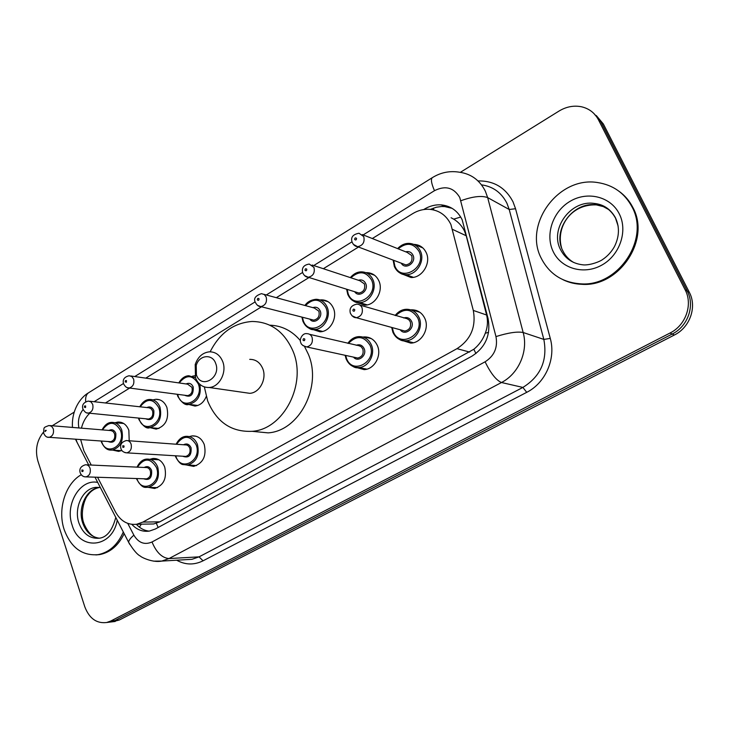 <?xml version="1.0" encoding="UTF-8"?>
<svg xmlns="http://www.w3.org/2000/svg" width="729" height="729" viewBox="0 0 729 729"><rect width="100%" height="100%" fill="white"/><g stroke="black" fill="none" stroke-linecap="round" stroke-linejoin="round"><path stroke-width="1.09" d="M362.887 337.062L364.445 336.916C370.359 336.953 374.679 339.86 377.394 345.619C382.005 355.57 374.323 369.393 364.126 369.621L355.98 367.37M189.349 436.571L192.128 435.896C197.696 435.65 201.742 438.53 204.257 444.535C206.699 455.999 203.163 463.279 193.65 466.387L187.298 465.138M149.974 459.279L152.844 458.505C158.311 458.222 162.266 461.093 164.727 467.116C167.05 478.297 163.688 485.423 154.63 488.485L148.67 487.409M410.746 309.843L411.803 309.789C417.772 309.934 422.127 312.832 424.87 318.5C429.8 328.724 421.49 343.077 410.728 343.104L401.907 340.361M153.008 399.893L155.742 399.292C160.899 399.191 164.626 401.943 166.923 407.557C169.219 419.029 165.638 426.219 156.188 429.126L150.001 427.641M115.127 422.72L117.87 422.055C122.946 421.909 126.6 424.652 128.851 430.301L129.197 440.763M121.889 450.458L118.627 451.406L112.84 450.13M319.985 299.956L321.58 299.838C326.984 300.02 330.92 302.79 333.372 308.13C337.882 317.999 329.955 331.905 319.967 331.786L312.24 329.298M206.225 396.54C203.865 402.217 200.138 405.397 195.035 406.071L188.529 404.413M365.912 272.682L367.061 272.646C372.492 272.928 376.446 275.69 378.916 280.929C383.736 291.062 375.18 305.506 364.646 305.159L356.381 302.216M413.744 244.406L414.364 244.415C419.786 244.807 423.74 247.559 426.228 252.671C431.386 263.105 422.091 278.123 410.974 277.503L402.089 273.976M416.733 310.618L416.359 311.201M417.444 310.909L416.642 311.292M148.743 524.051L153.655 523.969L159.851 521.827L473.823 349.273C479.026 345.036 482.844 339.687 485.277 333.235C487.628 327.203 488.066 321.124 486.608 315.01L466.214 235.759L464.428 230.883C461.913 225.89 458.331 221.971 453.684 219.137L451.087 217.752M97.558 477.258L115.565 512.068C120.659 521.135 127.693 525.199 136.66 524.251L142.902 522.082L456.992 348.662C470.788 339.65 476.219 326.911 473.303 310.445L450.896 224.477C446.367 215.319 439.232 210.262 429.49 209.305C423.622 208.959 418.018 210.408 412.669 213.661L372.309 238.529M80.646 439.551L83.862 450.786L91.243 465.056M89.74 413.234C85.703 417.125 82.933 422.109 81.438 428.187M358.513 247.031L323.339 268.709M309.05 277.512L276.309 297.687M261.547 306.791L145.773 378.132M129.68 388.056L105.441 402.991M192.447 376.2L194.871 375.736M131.84 524.361C136.815 529.764 142.638 532.015 149.299 531.113L155.35 529.008L471.891 356.189C485.587 347.341 490.972 334.784 488.056 318.509L462.159 219.757C457.739 210.854 450.777 205.897 441.273 204.885C435.359 204.484 429.709 205.915 424.314 209.177L423.713 209.551M430.383 209.378L436.398 207.218L441.555 206.507L444.644 206.562L452.071 208.321M460.363 172.326L558.988 111.081C566.233 106.707 573.687 105.268 581.359 106.744C589.032 108.512 594.718 112.84 598.418 119.747L685.142 289.814C693.097 304.54 685.752 325.353 669.987 333.044L110.735 621.044L106.689 622.502C96.565 623.723 89.257 618.456 84.764 606.701L37.853 460.892C34.946 450.021 36.805 440.462 43.439 432.197M52.233 425.763L74.139 412.158M596.276 115.537L603.357 123.994L689.324 292.32L687.247 291.071C695.165 305.715 687.857 326.41 672.174 334.046L115.027 620.525L108.156 622.32L115.027 620.525L672.174 334.046C687.857 326.41 695.165 305.715 687.247 291.071L600.906 121.88L687.247 291.071L685.142 289.814M593.78 113.387L600.906 121.88L593.78 113.387M149.108 531.14C144.233 530.575 139.986 528.297 136.359 524.297M689.324 292.32C697.206 306.882 689.944 327.449 674.325 335.039L119.274 620.024L112.421 621.81M541.255 258.276C523.222 224.377 558.542 175.844 597.734 182.578C613.098 184.984 624.489 193.03 631.906 206.699C650.213 239.185 618.174 286.734 581.022 283.854C562.642 282.642 549.393 274.113 541.255 258.276M619.003 191.253C624.844 195.454 629.446 200.821 632.79 207.337C651.07 239.759 619.085 287.199 581.997 284.319C575.245 284.1 568.939 282.579 563.061 279.754M196.429 374.934L196.219 365.53C198.944 354.996 212.33 353.365 215.647 363.334C221.552 377.604 201.25 389.669 196.429 374.934M195.5 377.795L195.208 364.536C197.86 356.918 202.562 352.681 209.305 351.825C215.447 351.77 219.903 354.959 222.664 361.42C227.156 372.2 219.429 387.081 209.205 387.491C202.844 387.664 198.27 384.429 195.5 377.795M244.434 392.557L249.737 393.323C259.661 392.958 267.106 378.816 262.713 368.537C260.016 362.377 255.688 359.324 249.719 359.361M210.143 351.806C219.702 333.007 233.672 322.892 252.043 321.471C270.596 321.726 284.192 331.495 292.839 350.767C307.274 383.673 283.718 429.408 252.125 431.322C231.33 432.215 216.522 422.1 207.674 400.977L204.348 386.917M269.794 325.18C281.786 325.608 291.974 330.747 300.366 340.598M304.585 346.63L308.212 353.966C322.482 386.233 299.309 431.012 268.117 432.871L252.425 431.349M123.31 531.988C117.661 544.845 109.241 552.409 98.069 554.66C82.231 555.981 70.941 547.652 64.198 529.673C57.345 509.544 65.309 483.701 81.238 474.725M124.167 533.655C118.426 545.52 110.27 552.491 99.691 554.587L95.873 554.933M466.214 235.759L452.627 229.425M433.892 209.998L433.263 208.157M475.946 353.547L473.823 349.273M485.277 333.235L488.585 332.342M158.157 527.477L156.343 523.331M453.684 219.137L460.737 217.051M139.421 527.167L141.317 524.178M486.608 315.01L473.303 310.445M469.622 352.061L456.992 348.662M159.851 521.827L142.902 522.082M424.788 209.405L424.314 209.177M127.757 523.404L133.881 535.177C138.556 542.914 144.606 545.183 152.024 541.984L485.104 361.803C494.326 355.907 497.943 347.496 495.966 336.579L459.771 197.495C453.784 187.526 445.355 185.257 434.484 190.679L363.17 234.902M432.434 177.584L432.288 177.676C440.68 172.472 449.665 170.641 459.234 172.181C471.08 173.812 479.782 180.163 485.359 191.217L487.665 197.605L509.206 209.487L506.956 203.327C501.525 192.656 493.059 186.496 481.55 184.856M88.801 392.63L432.288 177.676C430.657 179.27 431.386 183.608 434.484 190.679M77.146 442.612L75.944 439.213M478.005 180.929C493.815 180.637 505.489 187.599 513.016 201.815L515.549 208.731L550.277 338.42C556.09 358.768 545.401 383.026 526.73 392.33L203.045 560.82C194.105 565.194 185.312 564.993 176.664 560.209M669.987 333.044L674.325 335.039M598.418 119.747L603.357 123.994M110.735 621.044L119.274 620.024M460.91 200.712C472.793 196.447 481.714 195.418 487.665 197.605L523.167 332.506L543.834 339.404L509.206 209.487L515.549 208.731M495.966 336.579C508.286 332.734 517.353 331.376 523.167 332.506C528.452 351.332 518.62 373.822 501.488 382.515L522.884 387.427C540.745 376.31 547.725 360.299 543.834 339.404L550.277 338.42M485.104 361.803C490.735 373.376 496.203 380.274 501.488 382.515L168.991 558.56L199.044 556.856L522.884 387.427L526.73 392.33M152.024 541.984C156.316 552.372 161.966 557.895 168.991 558.56L161.783 561.084L153.5 561.139M186.26 559.644L191.982 559.307L199.044 556.856L203.045 560.82M352.016 241.818L313.743 265.547M302.59 272.464L266.304 294.963M255.132 301.888L134.737 376.547M123.456 383.536L94.123 401.725M83.079 409.534C78.978 414.865 77.593 421.007 78.914 427.978M129.671 544.299L128.596 542.23C128.823 540.317 130.582 537.966 133.881 535.177M72.481 427.449C71.333 411.001 79.88 397.706 88.528 392.803C86.213 394.462 85.275 397.442 85.712 401.725M573.623 262.44C568.857 259.642 565.257 255.761 562.824 250.776C551.871 230.437 572.857 201.259 596.331 204.876L594.135 203.418C603.32 204.293 610.373 208.977 615.294 217.452C619.732 226.737 619.45 236.46 614.447 246.612C611.421 251.952 607.476 256.262 602.591 259.533C600.095 261.492 591.037 265.092 583.975 264.937C573.185 264.035 565.349 258.904 560.492 249.546C549.493 229.116 570.57 199.782 594.135 203.418C603.566 204.703 610.61 209.469 615.258 217.698M553.156 251.505C544.928 234.61 552.801 211.301 570.251 201.222C587.565 190.889 610.702 196.548 619.286 213.879C628.125 231.066 619.705 255.405 601.644 265.192C583.701 275.225 561.12 268.536 553.156 251.505M615.549 218.263L618.128 226.063M561.54 247.65C555.917 228.487 569.686 204.011 596.331 204.876L603.293 206.589L609.517 209.998M115.783 517.417C112.348 530.357 106.871 537.291 99.363 538.212C89.867 538.931 83.06 533.892 78.951 523.085C73.565 507.967 82.705 488.439 95.809 487.364L100.32 487.473M117.223 520.214C112.421 548.281 79.315 551.197 72.144 525.153C64.699 504.577 80.026 478.598 97.695 482.407M99.317 538.212C91.526 537.1 85.995 532.042 82.732 523.03C77.347 507.967 86.469 488.521 99.545 487.446L100.11 487.391M397.606 248.598C401.141 244.926 405.032 243.194 409.251 243.395C414.373 243.759 418.1 246.356 420.451 251.186C425.308 261.046 416.532 275.243 406.053 274.651C400.713 274.386 396.849 271.753 394.471 266.75M393.678 260.308L394.872 266.067C401.269 282.715 426.921 267.598 419.12 251.532C413.553 242.948 406.572 242.046 398.18 248.826M405.707 251.815C408.996 251.04 411.429 252.161 413.015 255.186C416.715 262.713 405.124 270.514 401.251 263.169M402.736 263.734L405.88 264.919C410.892 263.898 412.833 260.772 411.694 255.533L407.165 252.398L362.349 234.574M402.654 263.707L357.611 246.694C355.251 246.502 353.419 244.99 352.116 242.146C350.531 237.344 352.827 234.373 359.005 233.244L363.753 236.561C364.937 242.183 362.887 245.555 357.611 246.694L353.337 244.352M354.695 239.504C355.834 240.37 356.445 239.996 356.527 238.365C355.378 237.499 354.768 237.873 354.695 239.504M350.33 277.603C353.72 273.667 357.52 271.753 361.721 271.862C366.842 272.117 370.578 274.724 372.902 279.681C377.44 289.258 369.366 302.899 359.433 302.571C354.112 302.407 350.266 299.765 347.906 294.662M347.159 289.377L348.243 294.015C354.34 310.454 379.025 295.91 371.59 280.027C365.931 271.243 359.033 270.495 350.886 277.785M358.367 280.255C361.657 279.325 364.108 280.428 365.712 283.545C369.111 290.671 358.741 298.298 354.686 291.718M356.217 292.192L358.96 293.049C363.671 292.001 365.484 288.948 364.391 283.891L359.88 280.747L312.158 265.028M356.135 292.174L308.23 277.257C306.016 277.239 304.157 275.735 302.672 272.728C301.56 267.825 303.747 264.937 309.242 264.062L313.971 267.397C315.092 272.801 313.178 276.091 308.23 277.257L304.44 275.535M305.032 270.313C306.125 271.179 306.709 270.814 306.791 269.22C305.697 268.354 305.114 268.709 305.032 270.313M415.521 310.946L415.904 310.344M304.932 305.478C307.219 301.952 310.918 299.883 316.022 299.282C321.124 299.446 324.833 302.052 327.139 307.109C331.394 316.432 323.913 329.563 314.491 329.444C309.205 329.371 305.396 326.729 303.064 321.535M302.407 317.233L303.355 320.933C309.16 337.172 332.925 323.166 325.836 307.456C320.122 298.507 313.333 297.897 305.46 305.624M312.841 307.629C316.113 306.563 318.555 307.638 320.177 310.846C323.312 317.625 313.962 325.061 309.816 319.129M311.374 319.521L313.762 320.131C318.209 319.056 319.903 316.076 318.865 311.192L314.381 308.048L264.026 294.343M311.301 319.502L260.8 306.599C258.64 306.681 256.772 305.187 255.196 302.088C253.446 298.425 255.551 295.609 261.492 293.65L264.29 294.516L266.176 296.985C267.242 302.216 265.447 305.415 260.8 306.599L257.501 305.36M257.364 299.883C258.403 300.749 258.968 300.403 259.05 298.835C258.011 297.97 257.446 298.316 257.364 299.883M199.819 384.283C201.605 395.145 197.969 401.843 188.911 404.385L183.325 403.137M177.639 394.334L178.131 396.002C183.161 411.666 204.466 399.109 198.297 383.91C192.62 374.651 186.26 374.332 179.216 382.962M186.086 383.946C189.23 382.561 191.609 383.563 193.221 386.953C193.604 395.009 190.706 397.77 184.519 395.236M186.077 395.437L187.645 395.637C191.408 394.553 192.839 391.774 191.937 387.309L187.626 384.174L130.819 375.982M186.004 395.428L129.124 387.983C127.037 388.256 125.151 386.798 123.474 383.591C122.472 379.527 124.377 376.902 129.161 375.745L131.831 376.538L133.617 379.071C134.528 383.828 133.033 386.798 129.124 387.983L127.028 387.564M125.169 381.887L126.399 382.206L126.454 380.602L125.434 380.638L125.169 381.887M178.778 382.898C181.585 378.251 184.947 375.863 188.866 375.745L195.518 377.841M139.731 406.828C142.419 402.071 145.672 399.62 149.491 399.465C154.348 399.364 157.856 401.971 160.016 407.265C162.166 418.1 158.794 424.889 149.882 427.631L145.016 426.757M138.911 418.118L139.266 419.293C144.069 434.776 164.645 422.647 158.74 407.62C153.117 398.307 146.921 398.052 140.141 406.873M146.821 407.611C149.91 406.144 152.252 407.128 153.837 410.564C154.247 418.337 151.504 421.08 145.6 418.774M147.13 418.929L148.488 419.066C152.069 417.981 153.427 415.266 152.571 410.919L151.176 408.778L149.09 407.803L89.785 401.242M147.058 418.92L88.446 413.106C86.386 413.434 84.509 411.985 82.805 408.769C81.83 404.859 83.68 402.299 88.346 401.078L90.961 401.861L92.711 404.404C93.576 409.033 92.155 411.931 88.446 413.106L86.66 412.824M84.373 407.192L85.548 407.529L85.612 405.953L84.637 405.962L84.373 407.192M102.042 429.9C104.621 425.062 107.764 422.556 111.473 422.383C116.248 422.237 119.693 424.834 121.798 430.165C123.857 440.726 120.64 447.369 112.166 450.094L107.928 449.483M101.486 441.036L101.723 441.801C106.316 457.101 126.19 445.383 120.54 430.52C114.991 421.162 108.958 420.97 102.434 429.937M108.903 430.465C111.929 428.934 114.234 429.891 115.811 433.363C116.23 440.89 113.615 443.596 107.974 441.501M109.478 441.61L110.662 441.692C114.07 440.608 115.364 437.956 114.544 433.719L113.186 431.577L111.136 430.602L50.274 425.599M109.405 441.601L49.235 437.318C46.838 437.664 44.961 436.243 43.603 433.035C44.177 427.094 42.783 427.823 49.016 425.499L51.577 426.265L53.29 428.816C54.11 433.327 52.752 436.161 49.235 437.318L47.704 437.136M45.061 431.577L46.255 430.374L45.316 430.374L45.061 431.577M395.127 315.457C398.462 311.383 402.335 309.324 406.727 309.278C412.359 309.406 416.469 312.149 419.057 317.507C423.695 327.166 415.858 340.735 405.707 340.753C399.857 340.735 395.619 337.964 392.995 332.442M392.284 327.594L393.387 331.823C399.802 348.808 425.554 334.31 417.726 317.871C411.566 308.586 404.24 307.838 395.738 315.63M403.656 317.962C407.183 316.905 409.835 318.044 411.593 321.38C415.12 328.615 404.668 336.297 400.248 329.781M401.907 330.237L404.868 331.057C409.643 329.9 411.438 326.802 410.263 321.753L408.951 319.858L407.046 318.71L359.953 305.096M401.825 330.219L356.299 317.707C354.03 317.844 352.034 316.313 350.33 313.124C349.182 308.331 351.332 305.342 356.782 304.166C359.178 304.184 360.919 305.36 362.003 307.684C363.215 313.096 361.311 316.441 356.299 317.707L351.943 315.748M354.741 309.634C353.592 308.713 352.982 309.078 352.9 310.718C354.048 311.629 354.659 311.274 354.741 309.634M347.824 343.304C351.004 338.976 354.768 336.743 359.133 336.625C364.71 336.652 368.783 339.395 371.343 344.844C375.69 354.248 368.437 367.316 358.823 367.525C353.036 367.598 348.845 364.828 346.266 359.215M345.683 355.415L346.603 358.641C352.708 375.408 377.476 361.466 370.022 345.218C363.798 335.75 356.59 335.158 348.407 343.441M356.199 345.273C359.707 344.061 362.349 345.172 364.126 348.599C367.361 355.46 357.994 362.933 353.519 357.119M355.214 357.492L357.748 358.039C362.231 356.873 363.917 353.847 362.805 348.963L361.165 346.749L359.187 345.783L309.588 334.31M355.132 357.474L306.69 346.949C303.018 345.947 301.022 344.425 300.703 342.393C299.109 339.741 302.417 332.716 306.873 333.672C309.242 333.663 310.964 334.83 312.03 337.19C313.178 342.42 311.401 345.674 306.69 346.949L302.954 345.601M304.822 339.158C303.72 338.238 303.136 338.593 303.054 340.197C304.148 341.108 304.74 340.762 304.822 339.158M176.117 444.216C178.714 439.268 182.013 436.635 186.023 436.334C191.271 436.106 195.08 438.822 197.45 444.49C199.746 455.324 196.411 462.195 187.453 465.12L182.286 464.346M175.725 455.807L175.944 456.454C180.983 472.41 202.352 460.382 196.165 444.863C190.059 435.04 183.526 434.839 176.564 444.253M183.544 444.763C186.824 443.132 189.33 444.134 191.08 447.779C191.599 455.579 188.811 458.395 182.724 456.236M184.391 456.336L185.758 456.418C189.358 455.261 190.706 452.509 189.795 448.162C188.838 445.875 187.307 444.781 185.193 444.89L127.794 440.662M184.309 456.327L126.855 452.855C123.538 452.49 121.552 451.032 120.905 448.49C119.893 444.544 121.697 441.902 126.327 440.553C128.523 440.434 130.108 441.601 131.083 444.034C132.004 448.672 130.6 451.615 126.855 452.855L124.978 452.627M124.103 446.039L122.864 445.674L122.809 447.296L123.83 447.296L124.103 446.039M137.025 467.134C139.503 462.095 142.693 459.416 146.593 459.097C151.732 458.823 155.468 461.53 157.774 467.225C159.952 477.787 156.781 484.512 148.26 487.4L143.832 486.917M136.897 478.552L136.979 478.798C141.781 494.554 162.412 482.935 156.498 467.599C150.475 457.748 144.123 457.593 137.444 467.152M144.205 467.462C147.404 465.749 149.864 466.742 151.586 470.424C152.115 477.96 149.472 480.748 143.668 478.78M145.29 478.835L146.474 478.871C149.901 477.723 151.176 475.035 150.311 470.797C149.381 468.501 147.887 467.417 145.809 467.535L86.678 464.847M145.217 478.825L86.04 476.875C83.297 477.021 81.32 475.581 80.117 472.565C79.133 468.774 80.901 466.186 85.411 464.792C87.562 464.655 89.111 465.813 90.059 468.264C90.934 472.784 89.594 475.654 86.04 476.875L84.455 476.748M83.133 470.278L81.949 469.904L81.885 471.49L82.869 471.508L83.133 470.278M153.655 523.969L136.66 524.251M414.364 244.415L422.875 247.942M367.061 272.646L374.533 275.225M321.58 299.838L328.105 301.706M117.87 422.055L121.178 422.355M155.742 399.292L159.514 399.756M411.803 309.789L419.922 312.313M152.844 458.505L156.161 458.687M192.128 435.896L195.946 436.215M364.445 336.916L371.416 338.657M444.644 206.562L441.273 204.885M75.433 439.177L88.674 464.938M106.689 622.502L115.255 621.463M94.998 477.176L128.596 542.23C133.352 550.031 137.298 554.66 140.433 556.118C140.615 556.865 152.325 562.988 161.783 561.084L186.032 559.653M581.022 283.854L581.997 284.319M196.183 374.223L195.162 376.793M196.219 365.53L195.208 364.536M252.125 431.322L268.117 432.871M209.205 387.491L249.737 393.323M83.835 523.24C79.999 513.635 84.327 498.864 87.854 495.182C90.779 491.009 94.679 488.43 99.545 487.446L100.292 487.419M83.963 523.65C87.954 532.945 93.011 537.811 99.153 538.239M98.069 554.66L99.691 554.587M413.389 277.321L406.053 274.651C401.825 275.097 397.925 272.4 394.362 266.559L393.113 260.098M367.179 304.877L359.433 302.571C355.533 303.3 351.651 300.603 347.779 294.47L346.621 289.213M416.086 310.399L415.703 311.001M322.592 331.422L314.491 329.444C311.028 330.492 307.164 327.786 302.927 321.352L301.897 317.097M197.814 405.461L188.911 404.385C185.64 405.725 181.931 403.037 177.785 396.33L177.211 394.28M158.977 428.452L149.882 427.631C146.875 429.135 143.23 426.456 138.947 419.603L138.51 418.072M121.424 450.668L112.166 450.094C109.869 450.103 105.55 450.814 101.431 442.084L101.112 441.009M114.571 422.665L123.739 423.503M391.692 327.43L392.885 332.269C397.077 338.803 401.351 341.628 405.707 340.753L413.334 342.739M345.127 355.296L346.138 359.051C350.786 365.922 355.014 368.746 358.823 367.525L366.86 369.156M175.297 455.78L175.607 456.755C178.158 461.566 180.564 464.173 182.824 464.564L196.584 465.585M136.487 478.543L136.66 479.071C142.802 489.943 145.736 486.826 148.26 487.4L157.564 487.619M149.709 459.27L158.913 459.771"/></g></svg>

